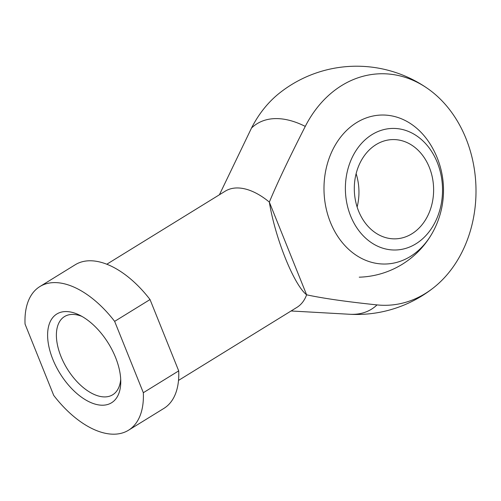 <?xml version="1.0" encoding="UTF-8"?>
<svg xmlns="http://www.w3.org/2000/svg" width="501" height="501" viewBox="0 0 501 501"><rect width="100%" height="100%" fill="white"/><g stroke="black" fill="none" stroke-linecap="round" stroke-linejoin="round"><path stroke-width="0.75" d="M106.826 264.215L225.256 191.163A68.268 37.325 -121.7 0 1 269.344 202.103L306.612 294.807C293.962 284.994 275.099 238.063 269.344 202.103C276.94 183.761 288.914 158.529 305.272 126.402A115.806 92.485 -91.7 0 1 427.841 88.677A124.123 124.123 0 0 0 279.408 93.155A115.806 92.485 88.3 0 0 251.515 128.031L219.413 194.77M114.648 321.373L150.031 299.548L178.707 370.884L143.33 392.709L114.648 321.373A84.406 46.148 -121.7 0 0 39.873 286.559A84.406 46.148 -121.7 0 0 25.05 324.078L53.726 395.414A84.406 46.148 -121.7 0 0 128.5 430.234A84.406 46.148 -121.7 0 0 143.33 392.709M427.841 88.677A115.806 92.485 -91.7 0 1 433.847 287.518A115.806 92.485 -91.7 0 1 377.028 304.902C346.479 301.715 323.007 298.352 306.612 294.807A68.268 37.325 -121.7 0 1 296.936 307.37L178.506 380.428M359.248 277.185A86.886 86.886 0 0 0 429.482 142.992L429.482 142.992A74.517 59.513 88.3 0 0 350.957 126.596A74.517 59.513 88.3 0 0 330.403 222.281A74.517 59.513 88.3 0 0 432.206 233.203M128.5 430.234L163.883 408.409A84.406 46.148 -121.7 0 0 178.707 370.884M150.031 299.548A84.406 46.148 -121.7 0 0 75.256 264.735L39.873 286.559M291.087 310.977L349.667 314.271A108.968 59.581 -121.7 0 0 377.028 304.902M81.895 316.388A45.929 25.113 -121.7 0 0 64.497 316.576A45.929 25.113 -121.7 0 0 63.827 362.755A45.929 25.113 -121.7 0 0 105.191 396.911A45.929 25.113 -121.7 0 0 112.725 394.757A45.929 25.113 -121.7 0 0 120.703 379.295M103.012 405.209A52.135 28.501 -121.7 0 0 120.76 382.225A52.135 28.501 -121.7 0 0 79.302 315.016A52.135 28.501 -121.7 0 0 49.674 349.873A52.135 28.501 -121.7 0 0 103.012 405.209M305.272 126.402A108.968 59.581 -121.7 0 0 251.515 128.031M429.194 147.964A60.809 48.566 88.3 0 0 347.381 171.154A60.809 48.566 88.3 0 0 405.309 248.515A60.809 48.566 88.3 0 0 429.194 147.964M422.725 155.529A49.649 39.654 88.3 0 0 392.465 139.585A49.649 39.654 88.3 0 0 354.326 190.411A49.649 39.654 88.3 0 0 395.458 238.839A49.649 39.654 88.3 0 0 430.691 208.566A49.649 39.654 88.3 0 0 422.725 155.529M357.132 207.001A49.649 39.654 88.3 0 0 356.123 173.678M349.667 314.271A124.123 124.123 0 0 0 433.847 287.518"/></g></svg>
